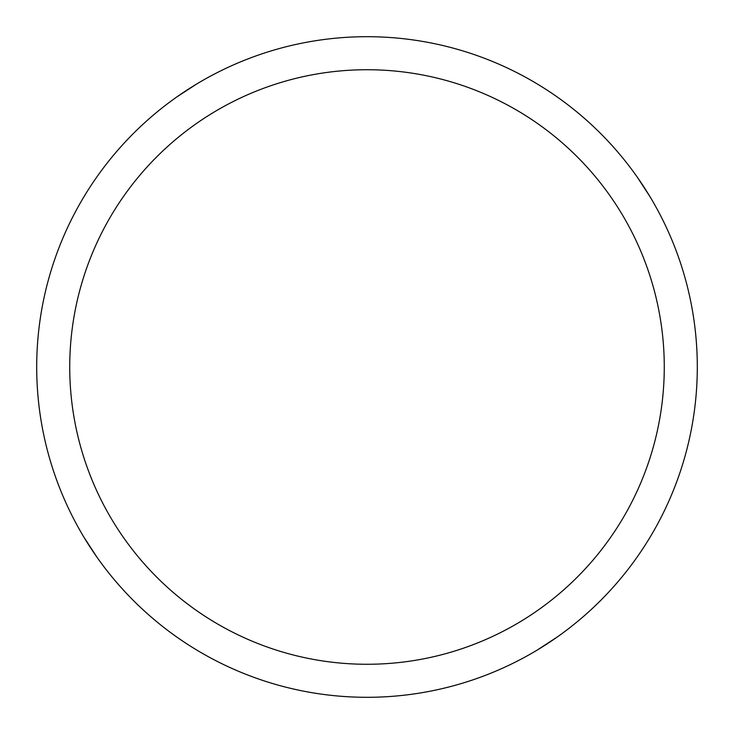 <?xml version="1.0" encoding="UTF-8"?>
<svg xmlns="http://www.w3.org/2000/svg" width="734" height="734" viewBox="0 0 734 734"><rect width="100%" height="100%" fill="white"/><g stroke="black" fill="none" stroke-linecap="round" stroke-linejoin="round"><path stroke-width="1.1" d="M367 36.7A330.3 330.3 0 0 1 697.3 367A330.3 330.3 0 0 1 367 697.3A330.3 330.3 0 0 1 36.7 367A330.3 330.3 0 0 1 367 36.7M367 69.73A297.27 297.27 0 0 1 664.27 367A297.27 297.27 0 0 1 367 664.27A297.27 297.27 0 0 1 69.73 367A297.27 297.27 0 0 1 367 69.73M96.952 557.189L83.942 537.224M637.048 176.811L650.058 196.776M557.189 637.048L537.224 650.058M176.811 96.952L196.776 83.942"/></g></svg>
